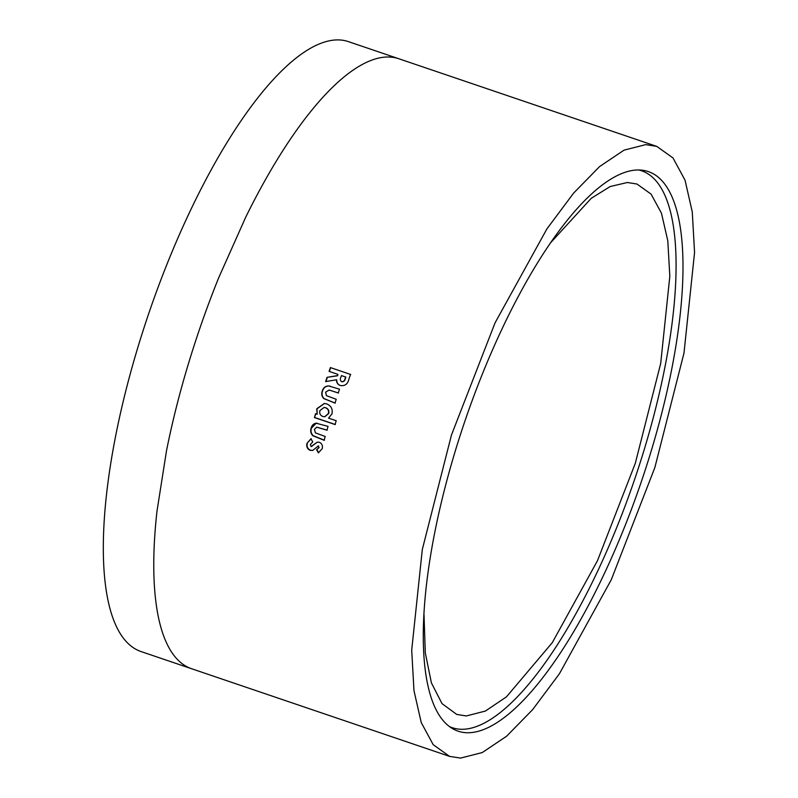 <?xml version="1.0" encoding="UTF-8"?>
<svg xmlns="http://www.w3.org/2000/svg" width="798" height="798" viewBox="0 0 798 798"><rect width="100%" height="100%" fill="white"/><g stroke="black" fill="none" stroke-linecap="round" stroke-linejoin="round"><path stroke-width="1.2" d="M423.997 614.5L425.304 652.894L431.409 682.898L442.002 703.607L456.745 714.429L466.311 715.956L485.384 711.058L506.461 696.854L552.296 642.629L597.463 560.745L635.298 463.319L660.694 363.459L669.821 276.268L667.806 240.826L661.472 213.226L651.088 194.114L636.944 184.019L627.378 182.503L610.171 186.542L591.258 198.293L550.091 243.32M468.177 732.764A295.499 93.276 108.8 0 0 649.412 456.835A295.499 93.276 108.8 0 0 642.101 170.193A295.499 93.276 108.8 0 0 638.091 169.964A295.499 93.276 108.8 0 0 462.86 427.189A295.499 93.276 108.8 0 0 452.416 728.544A295.499 93.276 108.8 0 0 468.177 732.764M449.573 726.639A294.103 92.827 108.8 0 0 462.291 729.292A294.103 92.827 108.8 0 0 641.103 459.658A294.103 92.827 108.8 0 0 638.689 169.964M398.81 58.743L348.477 41.646A322.103 101.675 108.8 0 0 337.474 39.9A322.103 101.675 108.8 0 0 143.131 330.472A322.103 101.675 108.8 0 0 141.256 651.627L191.58 668.724A322.103 101.675 108.8 0 1 176.208 658.15C170.762 652.036 166.263 643.707 162.692 633.173A322.103 101.675 108.8 0 1 154.124 580.934A322.103 101.675 108.8 0 1 156.997 511.079L166.533 450.601A322.103 101.675 108.8 0 1 188.298 364.157A322.103 101.675 108.8 0 1 218.732 277.684L245.744 217.136A322.103 101.675 108.8 0 1 285.095 147.141A322.103 101.675 108.8 0 1 325.265 94.703C335.11 84.209 344.656 75.82 353.923 69.556A322.103 101.675 108.8 0 1 387.808 56.997A322.103 101.675 108.8 0 1 398.81 58.743L656.754 146.373L645.742 144.628L624.016 150.164L599.607 166.563L573.672 193.046L546.889 228.916L495.059 322.841L451.469 435L422.302 549.523L411.708 650.141L413.972 690.639L421.234 722.539L433.184 744.664L449.523 756.354L460.526 758.1L482.281 752.544L506.57 736.245L532.565 709.721L559.368 673.831L611.248 579.817L654.849 467.578L683.996 353.055L694.559 252.497L692.275 211.939L685.033 180.168L673.003 157.964L656.754 146.373M336.457 379.798L336.716 379.878C336.726 382.761 338.033 384.666 340.616 385.594L340.367 385.524C344.975 386.232 347.858 384.008 348.995 378.841L350.531 374.412L330.402 367.569L329.085 371.369L337.853 374.362L337.414 375.649L327.05 377.334L325.634 381.574L336.457 379.798C336.477 382.691 337.773 384.596 340.367 385.524L340.806 385.653M328.437 385.923C325.285 386.122 323.23 387.818 322.262 391.04C321.255 393.943 321.764 396.456 323.798 398.571L335.01 403.11L336.217 399.279L326.422 395.658L325.614 392.187L329.165 390.032L338.242 392.985L339.489 389.165L328.696 385.983C325.544 386.172 323.489 387.878 322.522 391.08L322.262 391.04M331.998 413.853C332.876 408.965 331.08 405.643 326.601 403.888L324.367 403.439L316.736 408.795L317.165 414.252L315.559 413.713L314.432 417.544L335.08 424.556L336.197 420.726L328.547 418.132L331.998 413.853M317.006 423.13C313.903 423.319 311.938 425.025 311.1 428.237C310.223 431.139 310.821 433.653 312.916 435.768L324.158 440.296L325.195 436.476L315.38 432.855L314.452 429.394L316.626 427.179L326.951 430.192L328.038 426.371L316.098 423.189M319.419 442.262L317.215 442.192L311.07 446.541L310.372 444.506L312.736 441.922L310.921 438.78L307.031 443.299C306.223 446.551 307.24 448.905 310.103 450.341L312.776 450.401L318.272 446.032L318.811 447.688L316.597 449.733L318.382 452.855L322.212 448.666C322.901 445.723 321.973 443.588 319.419 442.262M317.963 445.992L318.572 445.942L318.811 447.688M311.878 446.471L311.07 446.541M317.365 442.162L311.38 446.441M311.22 438.701L307.031 443.299M307.34 443.209C306.522 446.451 307.549 448.795 310.412 450.232L310.103 450.341M310.412 450.232L312.926 450.341M319.12 447.588L316.597 449.733M316.906 449.633L318.681 452.755M316.237 423.169L311.4 428.187C310.512 431.08 311.12 433.583 313.215 435.698L324.457 440.227M316.776 427.159L327.24 430.152M324.497 403.449L317.015 408.795L317.165 414.252M315.838 413.693L314.432 417.544M314.721 417.514L335.36 424.536M324.796 416.756L328.676 413.514C329.275 410.721 328.297 408.795 325.764 407.748L324.168 407.479M319.878 410.641C319.28 413.494 320.267 415.449 322.871 416.496L324.656 416.765L328.397 413.524C328.995 410.721 328.028 408.795 325.484 407.748L324.028 407.469L319.878 410.641M322.522 391.08C321.524 393.973 322.033 396.486 324.078 398.601L335.28 403.14M329.305 390.052L338.502 393.035M330.432 386.222L328.696 385.983M337.853 374.362L337.664 375.738L327.05 377.334M327.31 377.414L325.893 381.644M350.771 374.511L330.402 367.569M330.641 367.679L329.335 371.469M341.694 381.723L341.943 381.803C343.868 381.783 345.025 380.636 345.404 378.372L345.843 377.085L341.464 375.589L340.965 377.065C339.918 379.08 340.157 380.636 341.694 381.723C343.619 381.693 344.766 380.546 345.155 378.282L345.604 376.985M449.523 756.354L191.58 668.724"/></g></svg>
